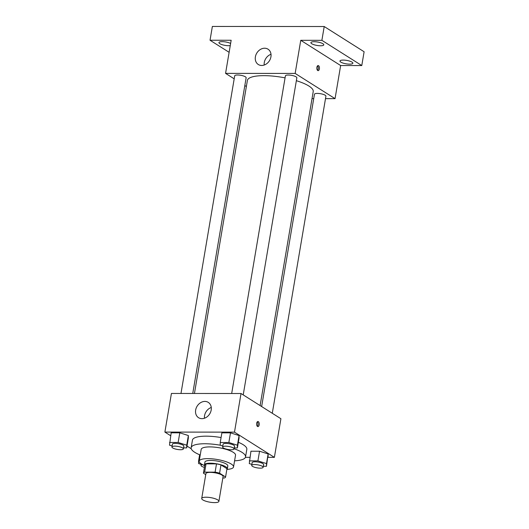 <?xml version="1.0" encoding="UTF-8"?>
<svg xmlns="http://www.w3.org/2000/svg" width="529" height="529" viewBox="0 0 529 529"><rect width="100%" height="100%" fill="white"/><g stroke="black" fill="none" stroke-linecap="round" stroke-linejoin="round"><path stroke-width="0.79" d="M217.756 499.918A8.709 2.314 9.6 0 1 218.887 501.366A8.709 2.314 9.6 0 1 209.914 502.193A8.709 2.314 9.6 0 1 201.714 498.457A8.709 2.314 9.6 0 1 208.274 497.32A8.709 2.314 9.6 0 1 217.756 499.918M201.714 498.457L205.913 473.627A8.709 2.314 9.6 0 1 212.473 472.483A8.709 2.314 9.6 0 1 221.955 475.082A8.709 2.314 9.6 0 1 223.086 476.53L218.887 501.366M203.42 473.177L204.822 464.898A11.241 2.982 9.6 0 1 206.039 463.867L216.5 463.873L215.098 472.152L204.637 472.146A11.241 2.982 9.6 0 0 203.42 473.177L205.741 474.639M222.835 478.011L224.362 478.011A11.241 2.982 9.6 0 0 225.579 476.979L219.581 473.191A11.241 2.982 9.6 0 0 215.098 472.152M225.579 476.979L226.974 468.701L220.977 464.912L219.581 473.191M216.5 463.873A11.241 2.982 9.6 0 1 220.977 464.912M226.855 469.435A11.612 3.081 -170.4 0 0 227.351 468.734A11.612 3.081 -170.4 0 0 216.414 463.761A11.612 3.081 -170.4 0 0 204.452 464.865A11.612 3.081 -170.4 0 0 204.69 465.685M204.452 464.865L204.921 462.101A11.612 3.081 9.6 0 1 213.67 460.58A11.612 3.081 9.6 0 1 226.306 464.045A11.612 3.081 9.6 0 1 227.814 465.976L227.351 468.734M206.039 463.867L204.637 472.146M226.908 469.395A17.417 4.622 -170.4 0 0 233.54 466.942A17.417 4.622 -170.4 0 0 217.135 459.483A17.417 4.622 -170.4 0 0 199.195 461.136A17.417 4.622 -170.4 0 0 204.65 465.626M233.54 466.942L235.524 455.218A17.417 4.622 -170.4 0 0 219.118 447.752A17.417 4.622 -170.4 0 0 201.179 449.405L199.195 461.136M234.578 460.812A27.574 7.32 -170.4 0 0 245.542 456.911A27.574 7.32 -170.4 0 0 234.109 448.737M234.254 447.918L237.402 447.918L237.428 445.22L228.852 442.515L220.243 442.509L220.209 445.206A27.574 7.32 -170.4 0 0 191.161 447.713A27.574 7.32 -170.4 0 0 200.233 455.006M191.161 447.713L192.444 440.128A27.574 7.32 9.6 0 1 221.082 437.549M238.354 442.277A27.574 7.32 9.6 0 1 243.247 444.744A27.574 7.32 9.6 0 1 246.825 449.326L245.542 456.911M183.543 447.878L186.697 447.884L188.331 438.224L188.357 435.526L179.781 432.821L171.171 432.815L169.505 445.167L172.09 445.987M267.978 457.354L274.379 457.36L234.486 432.14L164.889 432.087L170.675 435.744M187.002 446.066L191.253 448.757M245.416 457.34L249.906 457.34M263.316 466.294L266.464 466.294L268.13 453.935L259.547 451.23L250.938 451.224L249.271 463.583L251.857 464.396M237.402 447.918L239.035 438.263L239.062 435.559L230.485 432.854L221.876 432.848L220.243 442.509M164.889 432.087L171.422 393.457L241.019 393.51L280.912 418.73L274.379 457.36M241.019 393.51L234.486 432.14M211.19 410.041A9.072 7.386 122.3 0 1 198.573 417.705A9.072 7.386 122.3 0 1 197.178 406.093A9.072 7.386 122.3 0 1 208.267 402.371A9.072 7.386 122.3 0 1 211.19 410.041M258.337 421.639A2.539 1.309 -90 0 1 259.223 424.456A2.539 1.309 -90 0 1 257.927 426.592A2.539 1.309 -90 0 1 256.618 424.053A2.539 1.309 -90 0 1 257.934 421.514A2.539 1.309 -90 0 1 258.337 421.639M257.306 421.825A2.539 1.309 -90 0 1 257.993 424.053A2.539 1.309 -90 0 1 257.306 426.288M204.472 418.227A9.072 7.386 122.3 0 1 211.269 407.475M296.366 80.692A33.38 8.861 9.6 0 1 308.89 86.029A33.38 8.861 9.6 0 1 313.221 91.577L260.109 405.578M194.447 393.477L247.393 80.441A33.38 8.861 9.6 0 1 285.065 77.875M243.221 394.899L296.848 77.809A5.806 1.541 -170.4 0 0 291.38 75.323A5.806 1.541 -170.4 0 0 285.402 75.872L231.682 393.503M261.643 406.55L314.464 94.248A5.806 1.541 9.6 0 1 318.842 93.488A5.806 1.541 9.6 0 1 325.163 95.22A5.806 1.541 9.6 0 1 325.917 96.185L272.283 413.275M180.978 393.464L234.697 75.839A5.806 1.541 9.6 0 1 239.068 75.072A5.806 1.541 9.6 0 1 245.39 76.804A5.806 1.541 9.6 0 1 246.144 77.77L192.748 393.47M312.024 98.632L313.723 98.632M325.5 98.639L335.049 98.645L295.156 73.425L225.566 73.372L234.188 78.828M244.828 85.553L246.362 86.525M321.883 40.33L324.217 26.529L364.111 51.756L361.776 65.55L321.883 40.33L300.756 40.31L295.156 73.425M335.049 98.645L340.65 65.536L361.776 65.55M324.217 26.529L212.367 26.45L210.033 40.244L229.123 52.318M225.566 73.372L231.16 40.264L210.033 40.244M270.927 56.848A9.072 7.386 122.3 0 1 258.311 64.512A9.072 7.386 122.3 0 1 256.915 52.893A9.072 7.386 122.3 0 1 268.005 49.177A9.072 7.386 122.3 0 1 270.927 56.848M340.65 65.536L300.756 40.31M318.544 65.682A2.539 1.309 -90 0 1 319.43 68.499A2.539 1.309 -90 0 1 318.134 70.641A2.539 1.309 -90 0 1 316.825 68.096A2.539 1.309 -90 0 1 318.141 65.563A2.539 1.309 -90 0 1 318.544 65.682M317.512 65.867A2.539 1.309 -90 0 1 318.193 68.102A2.539 1.309 -90 0 1 317.506 70.331M264.209 65.034A9.072 7.386 122.3 0 1 271.007 54.282M230.26 45.593A6.54 1.732 9.6 0 1 223 44.932A6.54 1.732 9.6 0 1 218.946 42.585A6.54 1.732 9.6 0 1 222.187 41.646A6.54 1.732 9.6 0 1 230.618 43.471M343.209 60.088A6.54 1.732 9.6 0 1 349.781 61.146A6.54 1.732 9.6 0 1 352.863 63.209A6.54 1.732 9.6 0 1 346.131 63.83A6.54 1.732 9.6 0 1 339.975 61.027A6.54 1.732 9.6 0 1 343.209 60.088M314.147 41.712A6.54 1.732 9.6 0 1 320.713 42.77A6.54 1.732 9.6 0 1 323.801 44.833A6.54 1.732 9.6 0 1 317.069 45.454A6.54 1.732 9.6 0 1 310.913 42.651A6.54 1.732 9.6 0 1 314.147 41.712M220.209 445.206L222.795 446.02M222.63 447.005L223.099 444.248A5.806 1.541 9.6 0 1 227.47 443.481A5.806 1.541 9.6 0 1 233.792 445.213A5.806 1.541 9.6 0 1 234.545 446.178L234.076 448.942A5.806 1.541 9.6 0 1 228.098 449.491A5.806 1.541 9.6 0 1 222.63 447.005A5.806 1.541 9.6 0 1 227.007 446.245A5.806 1.541 9.6 0 1 233.322 447.977A5.806 1.541 9.6 0 1 234.076 448.942M239.035 438.263L239.062 435.559L237.428 445.22M239.062 435.559L230.485 432.854L228.852 442.515M230.485 432.854L221.876 432.848M186.697 447.884L186.724 445.18L178.147 442.475L169.538 442.469M171.925 446.965L172.394 444.208A5.806 1.541 9.6 0 1 176.765 443.447A5.806 1.541 9.6 0 1 183.087 445.18A5.806 1.541 9.6 0 1 183.841 446.145L183.371 448.903A5.806 1.541 9.6 0 1 177.394 449.452A5.806 1.541 9.6 0 1 171.925 446.965A5.806 1.541 9.6 0 1 176.302 446.205A5.806 1.541 9.6 0 1 182.617 447.937A5.806 1.541 9.6 0 1 183.371 448.903M188.331 438.224L188.357 435.526L186.724 445.18M188.357 435.526L179.781 432.821L178.147 442.475M179.781 432.821L171.171 432.815M266.464 466.294L266.497 463.596L257.914 460.891L249.304 460.885M251.692 465.381L252.161 462.624A5.806 1.541 9.6 0 1 256.532 461.857A5.806 1.541 9.6 0 1 262.853 463.589A5.806 1.541 9.6 0 1 263.607 464.555L263.144 467.319A5.806 1.541 9.6 0 1 257.16 467.867A5.806 1.541 9.6 0 1 251.692 465.381A5.806 1.541 9.6 0 1 256.069 464.621A5.806 1.541 9.6 0 1 262.391 466.353A5.806 1.541 9.6 0 1 263.144 467.319M268.097 456.639L268.13 453.935L266.497 463.596M268.13 453.935L259.547 451.23L257.914 460.891M259.547 451.23L250.938 451.224M199.241 460.845L198.6 460.845L198.567 463.549L201.152 464.363M199.631 454.761L198.6 460.845M204.406 467.378A5.806 1.541 9.6 0 1 200.987 465.341A5.806 1.541 9.6 0 1 202.442 464.601M201.232 463.887L200.987 465.341"/></g></svg>

